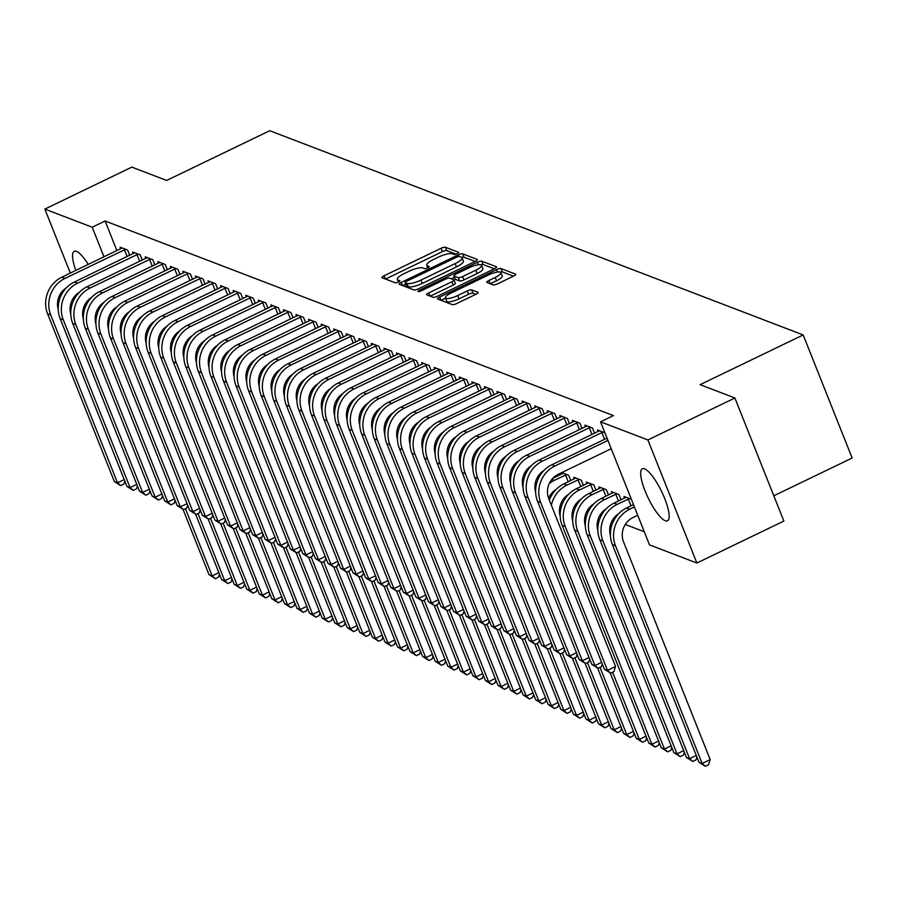 <?xml version="1.0" encoding="UTF-8"?>
<svg xmlns="http://www.w3.org/2000/svg" width="897" height="897" viewBox="0 0 897 897"><rect width="100%" height="100%" fill="white"/><g stroke="black" fill="none" stroke-linecap="round" stroke-linejoin="round"><path stroke-width="1.35" d="M457.167 253.683A2.545 0.65 -21.7 0 0 458.67 252.416A2.545 0.65 -21.7 0 0 458.513 252.281L445.417 247.269A3.633 0.931 -21.7 0 0 441.021 248.323L384.095 275.783A3.633 0.931 -21.7 0 0 381.954 277.599A3.633 0.931 -21.7 0 0 382.167 277.778L395.274 282.79A2.545 0.65 -21.7 0 0 398.346 282.062A2.545 0.65 -21.7 0 0 399.849 280.783A2.545 0.65 -21.7 0 0 399.692 280.66L397.999 280.01A11.627 2.971 -21.7 0 1 397.315 279.427A11.627 2.971 -21.7 0 1 404.177 273.619L408.92 271.331A11.627 2.971 -21.7 0 1 422.98 267.956L424.685 268.607A2.545 0.65 -21.7 0 0 427.757 267.867A2.545 0.65 -21.7 0 0 429.259 266.6A2.545 0.65 -21.7 0 0 429.102 266.476L427.409 265.826A11.627 2.971 -21.7 0 1 426.725 265.243A11.627 2.971 -21.7 0 1 433.587 259.435L438.33 257.147A11.627 2.971 -21.7 0 1 452.391 253.773L454.084 254.423A2.545 0.65 -21.7 0 0 457.167 253.683M665.249 520.742A28.883 7.456 64.2 0 1 646.591 494.539A28.883 7.456 64.2 0 1 642.375 468.783A28.883 7.456 64.2 0 1 644.595 468.862A28.883 7.456 64.2 0 1 663.253 495.054A28.883 7.456 64.2 0 1 667.469 520.809A28.883 7.456 64.2 0 1 665.249 520.742M75.83 270.445A28.883 7.456 64.2 0 1 74.249 251.295A28.883 7.456 64.2 0 1 76.48 251.362A28.883 7.456 64.2 0 1 88.265 264.447M493.227 284.865A3.633 0.931 -21.7 0 0 497.622 283.811L513.589 276.108A3.633 0.931 -21.7 0 0 515.73 274.291A3.633 0.931 -21.7 0 0 515.517 274.112L500.963 268.539A3.633 0.931 -21.7 0 0 496.568 269.593L439.653 297.053A3.633 0.931 -21.7 0 0 437.512 298.869A3.633 0.931 -21.7 0 0 437.725 299.049L452.279 304.621A3.633 0.931 -21.7 0 0 456.674 303.567L475.959 294.261A3.633 0.931 -21.7 0 0 478.101 292.444A3.633 0.931 -21.7 0 0 477.888 292.265L471.665 289.877A3.633 0.931 -21.7 0 0 467.27 290.931L457.705 295.55A9.721 2.478 -21.7 0 1 445.372 297.882A9.721 2.478 -21.7 0 1 451.101 293.016L488.573 274.942A9.721 2.478 -21.7 0 1 500.907 272.61A9.721 2.478 -21.7 0 1 495.178 277.465L488.932 280.481A3.633 0.931 -21.7 0 0 486.779 282.297A3.633 0.931 -21.7 0 0 487.004 282.477L493.227 284.865M600.53 421.825L647.903 439.956L696.879 563.024L649.506 544.883L600.53 421.825L613.425 415.603L105.106 220.998L92.212 227.221L104.007 256.856M70.325 273.103L44.85 209.091L131.837 167.122L166.64 180.454L269.728 130.715L803.174 334.94L700.086 384.667L734.89 397.988L647.903 439.956M44.85 209.091L92.212 227.221M475.242 261.419A3.633 0.931 -21.7 0 0 477.383 259.614A3.633 0.931 -21.7 0 0 477.17 259.424L462.617 253.851A3.633 0.931 -21.7 0 0 458.221 254.905L401.295 282.364A3.633 0.931 -21.7 0 0 399.154 284.181A3.633 0.931 -21.7 0 0 399.367 284.36L413.921 289.933A3.633 0.931 -21.7 0 0 418.316 288.879L475.242 261.419M481.79 261.195L496.344 266.768A3.633 0.931 -21.7 0 1 496.557 266.947A3.633 0.931 -21.7 0 1 494.415 268.764L437.489 296.223A3.633 0.931 -21.7 0 1 433.094 297.277L426.871 294.889A3.633 0.931 -21.7 0 1 426.658 294.709A3.633 0.931 -21.7 0 1 428.8 292.893L451.886 281.759A3.633 0.931 -21.7 0 0 454.028 279.942A3.633 0.931 -21.7 0 0 453.815 279.763L449.677 278.182A3.633 0.931 -21.7 0 0 445.282 279.236L421.254 290.83A2.545 0.65 -21.7 0 1 418.024 291.435A2.545 0.65 -21.7 0 1 419.527 290.168L477.395 262.249A3.633 0.931 -21.7 0 1 481.79 261.195L483.113 264.525L494.314 268.808M773.808 495.794L852.15 458.008L803.174 334.94M604.892 432.78L597.514 429.955L598.153 431.547M631.365 499.304L623.987 496.478L624.626 498.07M582.007 428.463L579.922 423.227L572.387 420.334L573.026 421.926M608.48 494.987L606.394 489.74L598.86 486.858L599.499 488.45M556.88 418.843L554.795 413.607L547.26 410.714L547.899 412.317M583.353 485.367L581.267 480.119L573.732 477.238L574.372 478.83M531.753 409.223L529.667 403.986L522.132 401.094L522.772 402.697M557.755 474.547L558.226 475.746M506.626 399.602L504.54 394.366L497.005 391.473L497.644 393.077M481.498 389.982L479.413 384.746L471.878 381.853L472.517 383.456M456.371 380.373L454.286 375.125L446.751 372.244L447.39 373.836M431.255 370.753L429.158 365.505L421.624 362.623L422.263 364.216M406.128 361.132L404.031 355.885L396.496 353.003L397.136 354.595M381.001 351.512L378.904 346.264L371.369 343.383L372.008 344.975M355.874 341.892L353.777 336.644L346.242 333.762L346.881 335.355M330.746 332.271L328.65 327.024L321.115 324.142L321.754 325.734M305.619 322.651L303.522 317.403L295.988 314.522L296.627 316.114M280.492 313.031L278.395 307.783L270.86 304.902L271.499 306.494M255.365 303.41L253.268 298.174L245.733 295.281L246.372 296.873M230.237 293.79L228.141 288.554L220.606 285.661L221.245 287.264M205.11 284.17L203.014 278.933L195.479 276.041L196.118 277.644M179.983 274.549L177.898 269.313L170.352 266.42L170.991 268.024M154.856 264.94L152.77 259.693L145.224 256.8L145.863 258.403M129.729 255.32L127.643 250.072L120.097 247.191L120.736 248.783M105.106 220.998L116.89 250.633M549.928 495.615L551.184 496.097M562.497 500.425L563.742 500.907M575.055 505.235L576.311 505.717M587.625 510.045L588.869 510.528M600.183 514.856L601.438 515.327M612.752 519.666L613.997 520.137M625.31 524.476L644.27 531.73M142.287 260.13L140.201 254.883L132.666 252.001L133.294 253.593M167.414 269.739L165.328 264.503L157.794 261.61L158.421 263.213M192.541 279.359L190.456 274.123L182.921 271.23L183.549 272.834M217.668 288.98L215.583 283.744L208.048 280.851L208.676 282.454M242.795 298.6L240.71 293.364L233.175 290.471L233.803 292.074M267.923 308.22L265.837 302.973L258.302 300.091L258.93 301.684M293.05 317.841L290.964 312.593L283.43 309.712L284.057 311.304M318.177 327.461L316.092 322.214L308.557 319.332L309.185 320.924M343.304 337.081L341.219 331.834L333.684 328.952L334.312 330.545M368.432 346.702L366.346 341.454L358.811 338.573L359.439 340.165M393.559 356.322L391.473 351.075L383.938 348.193L384.566 349.785M418.686 365.942L416.6 360.695L409.066 357.813L409.694 359.405M443.813 375.563L441.728 370.315L434.193 367.434L434.821 369.026M468.94 385.183L466.855 379.936L459.32 377.043L459.948 378.646M494.068 394.792L491.982 389.556L484.447 386.663L485.075 388.266M519.195 404.412L517.109 399.176L509.574 396.283L510.202 397.887M561.32 472.82L561.802 474.02M561.701 472.629L568.709 475.309L570.795 480.557M544.322 414.033L542.237 408.797L534.702 405.904L535.33 407.507M595.922 490.177L593.836 484.929L586.29 482.048L586.93 483.64M569.449 423.653L567.364 418.417L559.829 415.524L560.457 417.116M621.049 499.797L618.964 494.55L611.418 491.668L612.057 493.26M594.576 433.273L592.491 428.026L584.956 425.144L585.584 426.737M734.89 397.988L783.855 521.056L696.879 563.024M84.654 309.129L83.825 307.032M126.656 313.782L126.959 314.533M456.012 254.154L446.74 250.599A3.633 0.931 -21.7 0 0 442.344 251.653L385.519 279.057M405.646 284.237L402.719 285.65M475.141 261.476L463.94 257.181A3.633 0.931 -21.7 0 0 461.72 257.405M459.544 256.508A2.545 0.65 -21.7 0 0 456.472 257.248L406.509 281.355A2.545 0.65 -21.7 0 0 405.007 282.622A2.545 0.65 -21.7 0 0 405.152 282.746L406.946 283.43A11.627 2.971 -21.7 0 0 421.007 280.066L455.16 263.583A11.627 2.971 -21.7 0 0 462.022 257.775A11.627 2.971 -21.7 0 0 461.338 257.192L459.544 256.508M406.352 285.751A2.545 0.65 -21.7 0 0 406.33 285.952A2.545 0.65 -21.7 0 0 406.476 286.076L405.152 282.746M462.022 257.775L463.345 261.105A11.627 2.971 -21.7 0 1 456.483 266.914L422.33 283.385A11.627 2.971 -21.7 0 1 408.27 286.76L406.476 286.076M430.224 296.178L453.209 285.089A3.633 0.931 -21.7 0 0 455.351 283.273A3.633 0.931 -21.7 0 0 455.138 283.093M451.303 278.799L454.454 277.285M475.836 270.21A9.721 2.478 -21.7 0 0 481.577 265.344A9.721 2.478 -21.7 0 0 469.243 267.676L456.035 274.045A3.633 0.931 -21.7 0 0 453.893 275.861A3.633 0.931 -21.7 0 0 454.106 276.041L458.244 277.622A3.633 0.931 -21.7 0 0 462.639 276.579L475.836 270.21L477.159 273.529A9.721 2.478 -21.7 0 0 482.9 268.674L481.577 265.344M455.25 278.911A3.633 0.931 -21.7 0 0 455.216 279.191A3.633 0.931 -21.7 0 0 455.429 279.371L454.106 276.041M477.159 273.529L463.962 279.898A3.633 0.931 -21.7 0 1 459.567 280.952L455.429 279.371M483.113 264.525A3.633 0.931 -21.7 0 0 480.758 264.783M500.907 272.61L502.23 275.94A9.721 2.478 -21.7 0 1 496.501 280.795L490.345 283.766M445.372 297.882L446.695 301.201A9.721 2.478 -21.7 0 0 459.029 298.869L457.705 295.55M475.858 294.306L472.988 293.207A3.633 0.931 -21.7 0 0 468.593 294.261L459.029 298.869M445.495 298.196L441.077 300.327M513.499 276.153L502.286 271.869A3.633 0.931 -21.7 0 0 500.156 272.071M138.116 319.691L139.932 318.805M219.496 574.271L218.576 577.152L215.358 578.7L209.023 574.697L183.066 509.474M209.023 574.697L212.163 575.908L185.432 508.734M134.696 324.781A27.773 25.867 -69.1 0 1 137.151 323.055M215.358 578.7L212.163 575.908L218.857 572.667M122.138 247.964L61.826 277.195L64.965 278.395L125.602 249.288M66.569 287.657A18.512 17.245 110.9 0 0 58.227 309.465M124.851 481.162L123.921 484.044L120.703 485.602L114.368 481.599L47.597 313.804A27.773 25.867 -69.1 0 1 61.826 277.195M114.368 481.599L117.507 482.799L50.737 315.004A27.773 25.867 -69.1 0 1 64.965 278.395M120.703 485.602L117.507 482.799L124.212 479.57M127.15 256.553L124.425 249.714M150.674 324.501L152.501 323.615M232.065 579.081L231.146 581.962L227.916 583.51L221.581 579.507L195.624 514.284M221.581 579.507L224.721 580.718L197.99 513.544M147.265 329.591A27.773 25.867 -69.1 0 1 149.709 327.865M227.916 583.51L224.721 580.718L231.426 577.477M163.243 329.311L165.059 328.425M244.623 583.891L243.704 586.773L240.486 588.32L234.151 584.317L208.194 519.094M234.151 584.317L237.29 585.528L210.56 518.354M159.823 334.402A27.773 25.867 -69.1 0 1 162.279 332.675M240.486 588.32L237.29 585.528L243.984 582.288M134.707 252.775L74.395 282.006L77.534 283.205L138.16 254.098M79.138 292.467A18.512 17.245 110.9 0 0 70.785 314.275M137.409 485.972L136.49 488.854L133.272 490.412L126.937 486.409L60.155 318.603A27.773 25.867 -69.1 0 1 74.395 282.006M126.937 486.409L130.076 487.609L63.295 319.814A27.773 25.867 -69.1 0 1 77.534 283.205M133.272 490.412L130.076 487.609L136.77 484.38M139.719 261.363L136.994 254.524M147.265 257.585L86.953 286.816L90.092 288.015L150.73 258.908M91.696 297.277A18.512 17.245 110.9 0 0 83.354 319.085M149.978 490.782L149.048 493.664L145.83 495.222L139.495 491.22L72.724 323.413A27.773 25.867 -69.1 0 1 86.953 286.816M139.495 491.22L142.634 492.419L75.864 324.624A27.773 25.867 -69.1 0 1 90.092 288.015M145.83 495.222L142.634 492.419L149.339 489.19M152.277 266.174L149.552 259.334M175.801 334.121L177.628 333.236M257.192 588.701L256.273 591.583L253.044 593.13L246.709 589.127L220.752 523.904M246.709 589.127L249.848 590.338L223.118 523.153M172.392 339.212A27.773 25.867 -69.1 0 1 174.837 337.485M253.044 593.13L249.848 590.338L256.553 587.098M188.37 338.931L190.186 338.046M269.75 593.511L268.831 596.382L265.613 597.94L259.278 593.937L233.321 528.714M259.278 593.937L262.417 595.148L235.687 527.963M184.95 344.022A27.773 25.867 -69.1 0 1 187.406 342.295M265.613 597.94L262.417 595.148L269.111 591.908M159.834 262.395L99.522 291.626L102.662 292.826L163.288 263.718M104.265 302.087A18.512 17.245 110.9 0 0 95.912 323.895M162.536 495.593L161.617 498.474L158.399 500.033L152.064 496.03L85.282 328.224A27.773 25.867 -69.1 0 1 99.522 291.626M152.064 496.03L155.203 497.23L88.422 329.434A27.773 25.867 -69.1 0 1 102.662 292.826M158.399 500.033L155.203 497.23L161.897 494M164.835 270.984L162.122 264.144M172.392 267.205L112.08 296.436L115.22 297.636L175.857 268.528M116.823 306.897A18.512 17.245 110.9 0 0 108.481 328.706M175.094 500.403L174.175 503.284L170.957 504.843L164.622 500.84L97.851 333.034A27.773 25.867 -69.1 0 1 112.08 296.436M164.622 500.84L167.761 502.04L100.991 334.245A27.773 25.867 -69.1 0 1 115.22 297.636M170.957 504.843L167.761 502.04L174.466 498.81M177.404 275.794L174.68 268.954M200.928 343.742L202.756 342.856M282.32 598.321L281.4 601.192L278.171 602.75L271.836 598.748L245.879 533.524M271.836 598.748L274.975 599.958L248.245 532.773M197.519 348.832A27.773 25.867 -69.1 0 1 199.964 347.105M278.171 602.75L274.975 599.958L281.68 596.718M184.961 272.015L124.649 301.246L127.789 302.446L188.415 273.338M129.392 311.708A18.512 17.245 110.9 0 0 121.039 333.516M187.664 505.213L186.744 508.094L183.526 509.653L177.191 505.65L110.409 337.844A27.773 25.867 -69.1 0 1 124.649 301.246M177.191 505.65L180.331 506.85L113.549 339.055A27.773 25.867 -69.1 0 1 127.789 302.446M183.526 509.653L180.331 506.85L187.025 503.621M189.962 280.604L187.249 273.764M213.497 348.552L215.314 347.666M294.878 603.132L293.958 606.002L290.74 607.561L284.405 603.558L258.448 538.335M284.405 603.558L287.545 604.757L260.814 537.583M210.077 353.642A27.773 25.867 -69.1 0 1 212.533 351.916M290.74 607.561L287.545 604.757L294.238 601.528M197.519 276.825L137.207 306.056L140.347 307.256L200.984 278.148M141.95 316.518A18.512 17.245 110.9 0 0 133.608 338.326M200.222 510.023L199.302 512.905L196.084 514.463L189.749 510.46L122.979 342.654A27.773 25.867 -69.1 0 1 137.207 306.056M189.749 510.46L192.889 511.66L126.118 343.865A27.773 25.867 -69.1 0 1 140.347 307.256M196.084 514.463L192.889 511.66L199.594 508.431M202.531 285.414L199.807 278.575M226.055 353.362L227.883 352.476M307.447 607.942L306.527 610.812L303.298 612.371L296.963 608.368L271.006 543.145M296.963 608.368L300.103 609.568L273.372 542.393M222.647 358.452A27.773 25.867 -69.1 0 1 225.091 356.726M303.298 612.371L300.103 609.568L306.808 606.338M238.613 358.172L240.441 357.286M320.005 612.741L319.085 615.622L315.867 617.181L309.532 613.178L283.575 547.955M309.532 613.178L312.672 614.378L285.941 547.204M235.205 363.263A27.773 25.867 -69.1 0 1 237.66 361.536M315.867 617.181L312.672 614.378L319.366 611.149M251.182 362.982L253.01 362.096M332.574 617.551L331.655 620.432L328.425 621.991L322.09 617.988L296.133 552.765M322.09 617.988L325.23 619.188L298.499 552.014M247.774 368.073A27.773 25.867 -69.1 0 1 250.218 366.346M328.425 621.991L325.23 619.188L331.935 615.959M263.74 367.792L265.568 366.907M345.132 622.361L344.213 625.243L340.995 626.801L334.659 622.798L308.703 557.575M334.659 622.798L337.799 623.998L311.068 556.824M260.332 372.872A27.773 25.867 -69.1 0 1 262.787 371.156M340.995 626.801L337.799 623.998L344.493 620.769M276.31 372.603L278.137 371.717M357.701 627.171L356.782 630.053L353.553 631.611L347.217 627.608L321.261 562.374M347.217 627.608L350.357 628.808L323.626 561.634M272.901 377.682A27.773 25.867 -69.1 0 1 275.345 375.966M353.553 631.611L350.357 628.808L357.062 625.579M288.868 377.413L290.695 376.527M370.259 631.981L369.34 634.863L366.122 636.422L359.787 632.419L333.83 567.184M359.787 632.419L362.926 633.618L336.196 566.444M285.459 382.492A27.773 25.867 -69.1 0 1 287.915 380.777M366.122 636.422L362.926 633.618L369.62 630.389M301.437 382.223L303.264 381.337M382.828 636.792L381.898 639.673L378.68 641.232L372.345 637.229L346.388 571.994M372.345 637.229L375.484 638.429L348.754 571.254M298.028 387.302A27.773 25.867 -69.1 0 1 300.473 385.587M378.68 641.232L375.484 638.429L382.189 635.199M313.995 387.033L315.822 386.147M395.386 641.602L394.467 644.483L391.249 646.042L384.914 642.039L358.957 576.805M384.914 642.039L388.053 643.239L361.323 576.065M310.586 392.112A27.773 25.867 -69.1 0 1 313.042 390.397M391.249 646.042L388.053 643.239L394.747 640.01M326.564 391.832L328.392 390.957M407.956 646.412L407.025 649.293L403.807 650.852L397.472 646.849L371.515 581.615M397.472 646.849L400.611 648.049L373.881 580.875M323.155 396.923A27.773 25.867 -69.1 0 1 325.6 395.207M403.807 650.852L400.611 648.049L407.316 644.82M339.122 396.642L340.95 395.768M420.514 651.222L419.594 654.104L416.376 655.662L410.041 651.659L384.084 586.425M410.041 651.659L413.181 652.859L386.45 585.685M335.713 401.733A27.773 25.867 -69.1 0 1 338.158 400.017M416.376 655.662L413.181 652.859L419.874 649.63M351.691 401.452L353.519 400.578M433.072 656.032L432.152 658.914L428.934 660.472L422.599 656.469L396.642 591.235M422.599 656.469L425.739 657.669L399.008 590.495M348.283 406.543A27.773 25.867 -69.1 0 1 350.727 404.827M428.934 660.472L425.739 657.669L432.444 654.44M364.249 406.263L366.077 405.388M445.641 660.842L444.721 663.724L441.503 665.282L435.168 661.28L409.211 596.045M435.168 661.28L438.308 662.479L411.577 595.305M360.841 411.353A27.773 25.867 -69.1 0 1 363.285 409.637M441.503 665.282L438.308 662.479L445.002 659.25M376.818 411.073L378.646 410.198M458.199 665.652L457.279 668.534L454.061 670.081L447.726 666.09L421.769 600.855M447.726 666.09L450.866 667.29L424.135 600.115M373.41 416.163A27.773 25.867 -69.1 0 1 375.854 414.448M454.061 670.081L450.866 667.29L457.571 664.06M389.376 415.883L391.204 415.008M470.768 670.463L469.849 673.344L466.631 674.892L460.296 670.9L434.339 605.666M460.296 670.9L463.435 672.1L436.704 604.926M385.968 420.973A27.773 25.867 -69.1 0 1 388.412 419.247M466.631 674.892L463.435 672.1L470.129 668.87M401.946 420.693L403.773 419.818M483.326 675.273L482.407 678.154L479.189 679.702L472.854 675.71L446.897 610.476M472.854 675.71L475.993 676.91L449.262 609.736M398.537 425.783A27.773 25.867 -69.1 0 1 400.981 424.057M479.189 679.702L475.993 676.91L482.698 673.681M414.504 425.503L416.331 424.629M495.895 680.083L494.976 682.965L491.758 684.512L485.423 680.52L459.455 615.286M485.423 680.52L488.562 681.72L461.832 614.546M411.095 430.594A27.773 25.867 -69.1 0 1 413.539 428.867M491.758 684.512L488.562 681.72L495.256 678.491M427.073 430.313L428.901 429.439M508.453 684.893L507.534 687.775L504.316 689.322L497.981 685.33L472.024 620.096M497.981 685.33L501.12 686.53L474.39 619.356M423.664 435.404A27.773 25.867 -69.1 0 1 426.109 433.677M504.316 689.322L501.12 686.53L507.825 683.301M439.631 435.123L441.459 434.249M521.022 689.703L520.103 692.585L516.885 694.132L510.55 690.141L484.582 624.906M510.55 690.141L513.689 691.34L486.959 624.166M436.222 440.214A27.773 25.867 -69.1 0 1 438.667 438.487M516.885 694.132L513.689 691.34L520.383 688.1M452.2 439.934L454.028 439.048M533.58 694.513L532.661 697.395L529.443 698.942L523.108 694.94L497.151 629.716M523.108 694.94L526.247 696.15L499.517 628.976M448.792 445.024A27.773 25.867 -69.1 0 1 451.236 443.297M529.443 698.942L526.247 696.15L532.953 692.91M464.758 444.744L466.586 443.858M546.15 699.324L545.23 702.205L542.012 703.753L535.677 699.75L509.709 634.527M535.677 699.75L538.817 700.961L512.086 633.787M461.35 449.834A27.773 25.867 -69.1 0 1 463.794 448.108M542.012 703.753L538.817 700.961L545.511 697.72M477.327 449.554L479.155 448.668M558.708 704.134L557.788 707.015L554.57 708.563L548.235 704.56L522.278 639.337M548.235 704.56L551.375 705.771L524.644 638.597M473.919 454.644A27.773 25.867 -69.1 0 1 476.363 452.918M554.57 708.563L551.375 705.771L558.08 702.53M210.089 281.636L149.777 310.867L152.916 312.066L213.542 282.959M154.519 321.328A18.512 17.245 110.9 0 0 146.166 343.136M212.791 514.833L211.871 517.715L208.653 519.273L202.318 515.27L135.537 347.464A27.773 25.867 -69.1 0 1 149.777 310.867M202.318 515.27L205.458 516.47L138.676 348.664A27.773 25.867 -69.1 0 1 152.916 312.066M208.653 519.273L205.458 516.47L212.152 513.241M215.089 290.224L212.376 283.385M222.647 286.446L162.335 315.677L165.474 316.876L226.111 287.769M167.077 326.127A18.512 17.245 110.9 0 0 158.735 347.946M225.349 519.643L224.429 522.525L221.211 524.083L214.876 520.081L148.106 352.274A27.773 25.867 -69.1 0 1 162.335 315.677M214.876 520.081L218.016 521.28L151.245 353.474A27.773 25.867 -69.1 0 1 165.474 316.876M221.211 524.083L218.016 521.28L224.721 518.051M227.659 295.035L224.934 288.195M235.216 291.256L174.904 320.487L178.043 321.687L238.669 292.579M179.647 330.937A18.512 17.245 110.9 0 0 171.293 352.756M237.918 524.453L236.999 527.335L233.781 528.882L227.446 524.891L160.664 357.084A27.773 25.867 -69.1 0 1 174.904 320.487M227.446 524.891L230.585 526.091L163.803 358.284A27.773 25.867 -69.1 0 1 178.043 321.687M233.781 528.882L230.585 526.091L237.279 522.861M240.217 299.845L237.503 293.005M247.774 296.066L187.462 325.297L190.601 326.497L251.238 297.389M192.205 335.747A18.512 17.245 110.9 0 0 183.863 357.567M250.476 529.264L249.557 532.145L246.339 533.693L240.004 529.701L173.233 361.895A27.773 25.867 -69.1 0 1 187.462 325.297M240.004 529.701L243.143 530.901L176.373 363.094A27.773 25.867 -69.1 0 1 190.601 326.497M246.339 533.693L243.143 530.901L249.848 527.671M252.786 304.655L250.061 297.815M260.343 300.876L200.031 330.107L203.171 331.307L263.796 302.199M204.774 340.557A18.512 17.245 110.9 0 0 196.421 362.377M263.045 534.074L262.126 536.955L258.908 538.503L252.573 534.511L185.791 366.705A27.773 25.867 -69.1 0 1 200.031 330.107M252.573 534.511L255.712 535.711L188.931 367.905A27.773 25.867 -69.1 0 1 203.171 331.307M258.908 538.503L255.712 535.711L262.406 532.482M265.344 309.465L262.63 302.625M272.901 305.686L212.589 334.917L215.729 336.117L276.366 307.009M217.332 345.367A18.512 17.245 110.9 0 0 208.99 367.187M275.603 538.884L274.684 541.766L271.466 543.313L265.131 539.321L198.36 371.515A27.773 25.867 -69.1 0 1 212.589 334.917M265.131 539.321L268.27 540.521L201.5 372.715A27.773 25.867 -69.1 0 1 215.729 336.117M271.466 543.313L268.27 540.521L274.975 537.292M277.913 314.275L275.188 307.436M285.47 310.497L225.158 339.728L228.298 340.927L288.924 311.82M229.901 350.178A18.512 17.245 110.9 0 0 221.548 371.997M288.172 543.694L287.253 546.576L284.035 548.123L277.7 544.131L210.918 376.325A27.773 25.867 -69.1 0 1 225.158 339.728M277.7 544.131L280.839 545.331L214.058 377.525A27.773 25.867 -69.1 0 1 228.298 340.927M284.035 548.123L280.839 545.331L287.533 542.102M290.471 319.085L287.758 312.246M298.028 315.307L237.716 344.538L240.856 345.737L301.493 316.63M242.459 354.988A18.512 17.245 110.9 0 0 234.117 376.807M300.73 548.504L299.811 551.386L296.593 552.933L290.258 548.942L223.488 381.135A27.773 25.867 -69.1 0 1 237.716 344.538M290.258 548.942L293.397 550.141L226.627 382.335A27.773 25.867 -69.1 0 1 240.856 345.737M296.593 552.933L293.397 550.141L300.103 546.901M303.04 323.895L300.316 317.056M310.597 320.117L250.285 349.348L253.425 350.548L314.051 321.44M255.028 359.798A18.512 17.245 110.9 0 0 246.675 381.617M313.3 553.314L312.38 556.196L309.162 557.743L302.827 553.741L236.046 385.945A27.773 25.867 -69.1 0 1 250.285 349.348M302.827 553.741L305.967 554.951L239.185 387.145A27.773 25.867 -69.1 0 1 253.425 350.548M309.162 557.743L305.967 554.951L312.661 551.711M315.598 328.706L312.885 321.866M323.155 324.927L262.843 354.158L265.983 355.358L326.62 326.25M267.586 364.608A18.512 17.245 110.9 0 0 259.233 386.428M325.858 558.125L324.938 561.006L321.72 562.554L315.385 558.551L248.615 390.756A27.773 25.867 -69.1 0 1 262.843 354.158M315.385 558.551L318.525 559.762L251.754 391.955A27.773 25.867 -69.1 0 1 265.983 355.358M321.72 562.554L318.525 559.762L325.23 556.521M328.167 333.516L325.443 326.676M335.725 329.737L275.413 358.968L278.552 360.168L339.178 331.06M280.156 369.418A18.512 17.245 110.9 0 0 271.802 391.238M338.427 562.935L337.507 565.816L334.289 567.364L327.954 563.361L261.173 395.566A27.773 25.867 -69.1 0 1 275.413 358.968M327.954 563.361L331.094 564.572L264.312 396.766A27.773 25.867 -69.1 0 1 278.552 360.168M334.289 567.364L331.094 564.572L337.788 561.331M340.725 338.326L338.012 331.486M348.283 334.536L287.971 363.767L291.11 364.978L351.747 335.87M292.714 374.228A18.512 17.245 110.9 0 0 284.36 396.037M350.985 567.745L350.065 570.627L346.847 572.174L340.512 568.171L273.742 400.376A27.773 25.867 -69.1 0 1 287.971 363.767M340.512 568.171L343.652 569.382L276.881 401.576A27.773 25.867 -69.1 0 1 291.11 364.978M346.847 572.174L343.652 569.382L350.357 566.142M353.295 343.136L350.57 336.297M360.852 339.346L300.54 368.577L303.679 369.788L364.305 340.681M305.283 379.039A18.512 17.245 110.9 0 0 296.929 400.847M363.554 572.555L362.635 575.426L359.417 576.984L353.082 572.981L286.3 405.186A27.773 25.867 -69.1 0 1 300.54 368.577M353.082 572.981L356.221 574.192L289.439 406.386A27.773 25.867 -69.1 0 1 303.679 369.788M359.417 576.984L356.221 574.192L362.915 570.952M365.853 347.946L363.139 341.107M373.41 344.156L313.098 373.387L316.237 374.598L376.875 345.491M317.841 383.849A18.512 17.245 110.9 0 0 309.487 405.657M376.112 577.365L375.193 580.236L371.975 581.794L365.64 577.791L298.858 409.996A27.773 25.867 -69.1 0 1 313.098 373.387M365.64 577.791L368.779 579.002L302.009 411.196A27.773 25.867 -69.1 0 1 316.237 374.598M371.975 581.794L368.779 579.002L375.484 575.762M378.422 352.756L375.697 345.917M385.968 348.967L325.667 378.198L328.807 379.409L389.433 350.29M330.41 388.659A18.512 17.245 110.9 0 0 322.057 410.467M388.681 582.175L387.762 585.046L384.544 586.604L378.209 582.602L311.427 414.806A27.773 25.867 -69.1 0 1 325.667 378.198M378.209 582.602L381.348 583.801L314.567 416.006A27.773 25.867 -69.1 0 1 328.807 379.409M384.544 586.604L381.348 583.801L388.042 580.572M390.98 357.567L388.266 350.727M398.537 353.777L338.225 383.008L341.365 384.219L402.002 355.1M342.968 393.469A18.512 17.245 110.9 0 0 334.615 415.277M401.239 586.986L400.32 589.856L397.102 591.415L390.767 587.412L323.985 419.617A27.773 25.867 -69.1 0 1 338.225 383.008M390.767 587.412L393.906 588.611L327.136 420.816A27.773 25.867 -69.1 0 1 341.365 384.219M397.102 591.415L393.906 588.611L400.611 585.382M403.549 362.366L400.824 355.526M411.095 358.587L350.794 387.818L353.934 389.029L414.56 359.91M355.537 398.279A18.512 17.245 110.9 0 0 347.184 420.088M413.809 591.785L412.889 594.666L409.671 596.225L403.325 592.222L336.554 424.427A27.773 25.867 -69.1 0 1 350.794 387.818M403.325 592.222L406.476 593.422L339.694 425.627A27.773 25.867 -69.1 0 1 353.934 389.029M409.671 596.225L406.476 593.422L413.169 590.192M416.107 367.176L413.394 360.336M423.664 363.397L363.352 392.628L366.492 393.828L427.129 364.72M368.095 403.089A18.512 17.245 110.9 0 0 359.742 424.898M426.367 596.595L425.447 599.476L422.229 601.035L415.894 597.032L349.112 429.237A27.773 25.867 -69.1 0 1 363.352 392.628M415.894 597.032L419.034 598.232L352.263 430.437A27.773 25.867 -69.1 0 1 366.492 393.828M422.229 601.035L419.034 598.232L425.739 595.003M428.676 371.986L425.952 365.146M436.222 368.207L375.921 397.438L379.061 398.638L439.687 369.53M380.664 407.9A18.512 17.245 110.9 0 0 372.311 429.708M438.936 601.405L438.016 604.286L434.798 605.845L428.452 601.842L361.682 434.047A27.773 25.867 -69.1 0 1 375.921 397.438M428.452 601.842L431.603 603.042L364.821 435.247A27.773 25.867 -69.1 0 1 379.061 398.638M434.798 605.845L431.603 603.042L438.297 599.813M441.234 376.796L438.521 369.956M448.792 373.017L388.479 402.248L391.619 403.448L452.256 374.341M393.222 412.71A18.512 17.245 110.9 0 0 384.869 434.518M451.494 606.215L450.574 609.097L447.356 610.655L441.021 606.652L374.24 438.857A27.773 25.867 -69.1 0 1 388.479 402.248M441.021 606.652L444.161 607.852L377.39 440.057A27.773 25.867 -69.1 0 1 391.619 403.448M447.356 610.655L444.161 607.852L450.866 604.623M453.804 381.606L451.079 374.767M461.35 377.828L401.049 407.059L404.188 408.258L464.814 379.151M405.792 417.52A18.512 17.245 110.9 0 0 397.438 439.328M464.063 611.025L463.144 613.907L459.926 615.465L453.579 611.462L386.809 443.656A27.773 25.867 -69.1 0 1 401.049 407.059M453.579 611.462L456.73 612.662L389.948 444.867A27.773 25.867 -69.1 0 1 404.188 408.258M459.926 615.465L456.73 612.662L463.424 609.433M466.362 386.416L463.648 379.577M489.885 454.364L491.713 453.478M571.277 708.944L570.357 711.826L567.139 713.373L560.804 709.37L534.836 644.147M560.804 709.37L563.944 710.581L537.213 643.407M486.477 459.455A27.773 25.867 -69.1 0 1 488.921 457.728M567.139 713.373L563.944 710.581L570.638 707.341M473.919 382.638L413.607 411.869L416.746 413.069L477.372 383.961M418.35 422.33A18.512 17.245 110.9 0 0 409.996 444.138M476.621 615.835L475.702 618.717L472.484 620.276L466.148 616.273L399.367 448.466A27.773 25.867 -69.1 0 1 413.607 411.869M466.148 616.273L469.288 617.472L402.518 449.677A27.773 25.867 -69.1 0 1 416.746 413.069M472.484 620.276L469.288 617.472L475.993 614.243M478.931 391.227L476.206 384.387M502.455 459.174L504.282 458.289M583.835 713.754L582.915 716.625L579.697 718.183L573.362 714.18L547.405 648.957M573.362 714.18L576.502 715.391L549.771 648.206M499.046 464.265A27.773 25.867 -69.1 0 1 501.49 462.538M579.697 718.183L576.502 715.391L583.207 712.151M486.477 387.448L426.176 416.679L429.315 417.879L489.941 388.771M430.919 427.14A18.512 17.245 110.9 0 0 422.565 448.949M489.19 620.646L488.271 623.527L485.053 625.086L478.706 621.083L411.936 453.277A27.773 25.867 -69.1 0 1 426.176 416.679M478.706 621.083L481.857 622.283L415.076 454.487A27.773 25.867 -69.1 0 1 429.315 417.879M485.053 625.086L481.857 622.283L488.551 619.053M491.489 396.037L488.775 389.197M515.013 463.984L516.84 463.099M596.404 718.564L595.485 721.435L592.267 722.993L585.932 718.99L559.963 653.767M585.932 718.99L589.071 720.201L562.341 653.016M511.604 469.075A27.773 25.867 -69.1 0 1 514.048 467.348M592.267 722.993L589.071 720.201L595.765 716.961M499.046 392.258L438.734 421.489L441.873 422.689L502.499 393.581M443.477 431.95A18.512 17.245 110.9 0 0 435.123 453.759M501.748 625.456L500.829 628.337L497.611 629.896L491.276 625.893L424.494 458.087A27.773 25.867 -69.1 0 1 438.734 421.489M491.276 625.893L494.415 627.093L427.645 459.298A27.773 25.867 -69.1 0 1 441.873 422.689M497.611 629.896L494.415 627.093L501.12 623.864M504.058 400.847L501.333 394.007M527.582 468.795L529.409 467.909M608.962 723.374L608.043 726.245L604.825 727.803L598.49 723.801L572.533 658.577M598.49 723.801L601.629 725L574.899 657.826M524.173 473.885A27.773 25.867 -69.1 0 1 526.617 472.158M604.825 727.803L601.629 725L608.334 721.771M511.604 397.068L451.303 426.299L454.443 427.499L515.069 398.391M456.046 436.761A18.512 17.245 110.9 0 0 447.693 458.569M514.317 630.266L513.398 633.147L510.169 634.706L503.834 630.703L437.063 462.897A27.773 25.867 -69.1 0 1 451.303 426.299M503.834 630.703L506.984 631.903L440.203 464.108A27.773 25.867 -69.1 0 1 454.443 427.499M510.169 634.706L506.984 631.903L513.678 628.674M516.616 405.657L513.903 398.817M540.14 473.605L541.967 472.719M621.531 728.185L620.612 731.055L617.394 732.614L611.059 728.611L585.091 663.388M611.059 728.611L614.198 729.81L587.457 662.636M536.731 478.695A27.773 25.867 -69.1 0 1 539.175 476.969M617.394 732.614L614.198 729.81L620.892 726.581M555.658 476.991L555.299 476.083M524.173 401.878L463.861 431.109L467.001 432.309L527.627 403.202M468.604 441.571A18.512 17.245 110.9 0 0 460.251 463.379M526.875 635.076L525.956 637.958L522.738 639.516L516.403 635.513L449.621 467.707A27.773 25.867 -69.1 0 1 463.861 431.109M516.403 635.513L519.542 636.713L452.772 468.918A27.773 25.867 -69.1 0 1 467.001 432.309M522.738 639.516L519.542 636.713L526.247 633.484M529.185 410.467L526.461 403.628M549.3 483.505A27.773 25.867 -69.1 0 1 554.357 480.332L566.669 474.535M563.204 473.212L552.709 478.415M555.972 489.583A18.512 17.245 110.9 0 0 548.572 498.171M634.089 732.984L633.17 735.865L629.952 737.424L623.617 733.421L597.66 668.198M623.617 733.421L626.756 734.621L600.026 667.446M629.952 737.424L626.756 734.621L633.461 731.391M568.216 481.801L565.502 474.962M536.731 406.689L476.43 435.92L479.57 437.119L540.196 408.012M481.173 446.381A18.512 17.245 110.9 0 0 472.82 468.189M539.445 639.886L538.525 642.768L535.296 644.326L528.961 640.323L462.19 472.517A27.773 25.867 -69.1 0 1 476.43 435.92M528.961 640.323L532.112 641.523L465.33 473.717A27.773 25.867 -69.1 0 1 479.57 437.119M535.296 644.326L532.112 641.523L538.805 638.294M541.743 415.277L539.03 408.438M551.375 505.269A27.773 25.867 -69.1 0 1 566.926 485.142L579.227 479.346M575.773 478.023L563.787 483.943L566.926 485.142M568.53 494.393A18.512 17.245 110.9 0 0 560.177 516.212M646.659 737.794L645.739 740.675L642.521 742.234L636.186 738.231L610.218 673.008M636.186 738.231L639.326 739.431L612.584 672.257M549.356 500.167A27.773 25.867 -69.1 0 1 563.787 483.943M642.521 742.234L639.326 739.431L646.019 736.202M580.785 486.611L578.06 479.772M549.3 411.499L488.988 440.73L492.128 441.929L552.754 412.822M493.731 451.18A18.512 17.245 110.9 0 0 485.378 472.999M552.003 644.696L551.083 647.578L547.865 649.125L541.53 645.134L474.748 477.327A27.773 25.867 -69.1 0 1 488.988 440.73M541.53 645.134L544.67 646.333L477.899 478.527A27.773 25.867 -69.1 0 1 492.128 441.929M547.865 649.125L544.67 646.333L551.375 643.104M554.312 420.088L551.588 413.248M659.217 742.604L658.297 745.485L655.079 747.044L648.744 743.041L651.884 744.241L565.256 526.55A27.773 25.867 -69.1 0 1 579.484 489.953L591.796 484.156M588.331 482.833L576.345 488.753L579.484 489.953M581.099 499.203A18.512 17.245 110.9 0 0 572.746 521.022M648.744 743.041L562.116 525.35A27.773 25.867 -69.1 0 1 576.345 488.753M655.079 747.044L651.884 744.241L658.589 741.012M593.343 491.421L590.63 484.582M561.858 416.309L501.558 445.54L504.697 446.74L565.323 417.632M506.3 455.99A18.512 17.245 110.9 0 0 497.947 477.809M564.572 649.506L563.652 652.388L560.423 653.935L554.088 649.944L487.318 482.138A27.773 25.867 -69.1 0 1 501.558 445.54M554.088 649.944L557.239 651.144L490.457 483.337A27.773 25.867 -69.1 0 1 504.697 446.74M560.423 653.935L557.239 651.144L563.933 647.914M566.87 424.898L564.157 418.058M671.786 747.414L670.866 750.296L667.648 751.854L661.302 747.851L664.453 749.051L577.814 531.36A27.773 25.867 -69.1 0 1 592.054 494.763L604.354 488.966M600.9 487.643L588.914 493.563L592.054 494.763M593.657 504.013A18.512 17.245 110.9 0 0 585.304 525.833M661.302 747.851L574.674 530.161A27.773 25.867 -69.1 0 1 588.914 493.563M667.648 751.854L664.453 749.051L671.147 745.822M605.912 496.232L603.188 489.392M574.428 421.119L514.116 450.35L517.255 451.55L577.881 422.442M518.858 460.8A18.512 17.245 110.9 0 0 510.505 482.62M577.13 654.317L576.21 657.198L572.992 658.746L566.657 654.754L499.876 486.948A27.773 25.867 -69.1 0 1 514.116 450.35M566.657 654.754L569.797 655.954L503.026 488.147A27.773 25.867 -69.1 0 1 517.255 451.55M572.992 658.746L569.797 655.954L576.502 652.724M579.44 429.708L576.715 422.868M684.344 752.224L683.424 755.106L680.206 756.664L673.871 752.661L677.011 753.861L590.383 536.171A27.773 25.867 -69.1 0 1 604.612 499.573L616.923 493.776M613.458 492.453L601.472 498.373L604.612 499.573M606.215 508.823A18.512 17.245 110.9 0 0 597.873 530.632M673.871 752.661L587.243 534.971A27.773 25.867 -69.1 0 1 601.472 498.373M680.206 756.664L677.011 753.861L683.716 750.632M618.47 501.042L615.757 494.202M586.986 425.929L526.674 455.16L529.824 456.36L590.45 427.252M531.428 465.61A18.512 17.245 110.9 0 0 523.074 487.43M589.699 659.127L588.78 662.008L585.55 663.556L579.215 659.564L512.445 491.758A27.773 25.867 -69.1 0 1 526.674 455.16M579.215 659.564L582.366 660.764L515.584 492.958A27.773 25.867 -69.1 0 1 529.824 456.36M585.55 663.556L582.366 660.764L589.06 657.535M591.998 434.518L589.284 427.678M696.913 757.034L695.994 759.916L692.776 761.475L686.429 757.472L689.58 758.671L602.941 540.981A27.773 25.867 -69.1 0 1 617.181 504.383L629.481 498.586M626.028 497.252L614.041 503.172L617.181 504.383M618.784 513.633A18.512 17.245 110.9 0 0 610.431 535.442M686.429 757.472L599.801 539.781A27.773 25.867 -69.1 0 1 614.041 503.172M692.776 761.475L689.58 758.671L696.274 755.442M631.039 505.852L628.315 499.012M599.555 430.739L539.243 459.97L542.382 461.17L603.008 432.062M543.986 470.42A18.512 17.245 110.9 0 0 535.632 492.24M602.257 663.937L601.338 666.819L598.12 668.366L591.785 664.374L525.003 496.568A27.773 25.867 -69.1 0 1 539.243 459.97M591.785 664.374L594.924 665.574L528.154 497.768A27.773 25.867 -69.1 0 1 542.382 461.17M598.12 668.366L594.924 665.574L601.629 662.345M604.567 439.328L601.842 432.489M637.722 515.259L633.058 517.502A18.512 17.245 110.9 0 0 623.561 541.9L710.189 759.602L708.552 764.726L705.334 766.285L698.998 762.282L612.371 544.591A27.773 25.867 -69.1 0 1 626.599 507.982L633.506 504.663M698.998 762.282L702.138 763.482L615.51 545.791A27.773 25.867 -69.1 0 1 629.739 509.193L634.403 506.94M705.334 766.285L702.138 763.482L710.189 759.602M611.249 448.735L558.259 474.289A18.512 17.245 110.9 0 0 548.762 498.698L615.544 666.493L613.907 671.629L610.678 673.176L604.343 669.184L537.572 501.378A27.773 25.867 -69.1 0 1 551.801 464.781L607.034 438.14M604.343 669.184L607.493 670.384L540.712 502.578A27.773 25.867 -69.1 0 1 554.951 465.98L607.931 440.416M610.678 673.176L607.493 670.384L615.544 666.493M428.149 267.676L427.409 265.826M398.739 281.86L397.999 280.01M385.385 279.012L384.095 275.783M442.344 251.653L441.021 248.323M446.74 250.599L445.417 247.269M402.585 285.594L401.295 282.364M458.849 256.486L458.221 254.905M463.94 257.181L462.617 253.851M408.27 286.76L406.946 283.43M422.33 283.385L421.007 280.066M456.483 266.914L455.16 263.583M430.089 296.122L428.8 292.893M453.209 285.089L451.886 281.759M419.987 291.334L419.527 290.168M478.393 264.75L477.395 262.249M459.567 280.952L458.244 277.622M463.962 279.898L462.639 276.579M490.211 283.71L488.932 280.481M496.501 280.795L495.178 277.465M468.593 294.261L467.27 290.931M472.988 293.207L471.665 289.877M440.932 300.282L439.653 297.053M497.543 272.038L496.568 269.593M502.286 271.869L500.963 268.539M137.275 320.655L138.329 321.059M47.597 313.804L50.737 315.004M149.833 325.465L150.887 325.869M162.402 330.275L163.456 330.679M60.155 318.603L63.295 319.814M72.724 323.413L75.864 324.624M174.96 335.086L176.014 335.489M187.529 339.896L188.583 340.299M85.282 328.224L88.422 329.434M97.851 333.034L100.991 334.245M200.087 344.706L201.141 345.11M110.409 337.844L113.549 339.055M212.656 349.516L213.71 349.92M122.979 342.654L126.118 343.865M225.214 354.326L226.268 354.73M237.783 359.136L238.837 359.54M250.341 363.947L251.395 364.35M262.911 368.757L263.965 369.16M275.469 373.567L276.523 373.971M288.038 378.377L289.092 378.781M300.596 383.187L301.65 383.591M313.165 387.997L314.219 388.401M325.723 392.808L326.777 393.211M338.292 397.606L339.346 398.021M350.85 402.417L351.904 402.82M363.42 407.227L364.474 407.63M375.978 412.037L377.032 412.441M388.547 416.847L389.601 417.251M401.105 421.657L402.159 422.061M413.674 426.467L414.728 426.871M426.232 431.278L427.286 431.681M438.801 436.088L439.855 436.491M451.359 440.898L452.413 441.302M463.928 445.708L464.982 446.112M476.486 450.518L477.54 450.922M135.537 347.464L138.676 348.664M148.106 352.274L151.245 353.474M160.664 357.084L163.803 358.284M173.233 361.895L176.373 363.094M185.791 366.705L188.931 367.905M198.36 371.515L201.5 372.715M210.918 376.325L214.058 377.525M223.488 381.135L226.627 382.335M236.046 385.945L239.185 387.145M248.615 390.756L251.754 391.955M261.173 395.566L264.312 396.766M273.742 400.376L276.881 401.576M286.3 405.186L289.439 406.386M298.858 409.996L302.009 411.196M311.427 414.806L314.567 416.006M323.985 419.617L327.136 420.816M336.554 424.427L339.694 425.627M349.112 429.237L352.263 430.437M361.682 434.047L364.821 435.247M374.24 438.857L377.39 440.057M386.809 443.656L389.948 444.867M489.056 455.328L490.11 455.732M399.367 448.466L402.518 449.677M501.614 460.139L502.668 460.542M411.936 453.277L415.076 454.487M514.183 464.949L515.237 465.352M424.494 458.087L427.645 459.298M526.741 469.759L527.795 470.163M437.063 462.897L440.203 464.108M539.31 474.569L540.364 474.973M449.621 467.707L452.772 468.918M551.868 479.379L554.357 480.332M462.19 472.517L465.33 473.717M474.748 477.327L477.899 478.527M562.116 525.35L565.256 526.55M487.318 482.138L490.457 483.337M574.674 530.161L577.814 531.36M499.876 486.948L503.026 488.147M587.243 534.971L590.383 536.171M512.445 491.758L515.584 492.958M599.801 539.781L602.941 540.981M525.003 496.568L528.154 497.768M626.599 507.982L629.739 509.193M612.371 544.591L615.51 545.791M551.801 464.781L554.951 465.98M537.572 501.378L540.712 502.578M427.768 267.867L426.725 265.243M398.358 282.05L397.315 279.427M406.33 285.952L405.007 282.622M455.351 283.273L454.028 279.942M455.216 279.191L453.893 275.861"/></g></svg>
